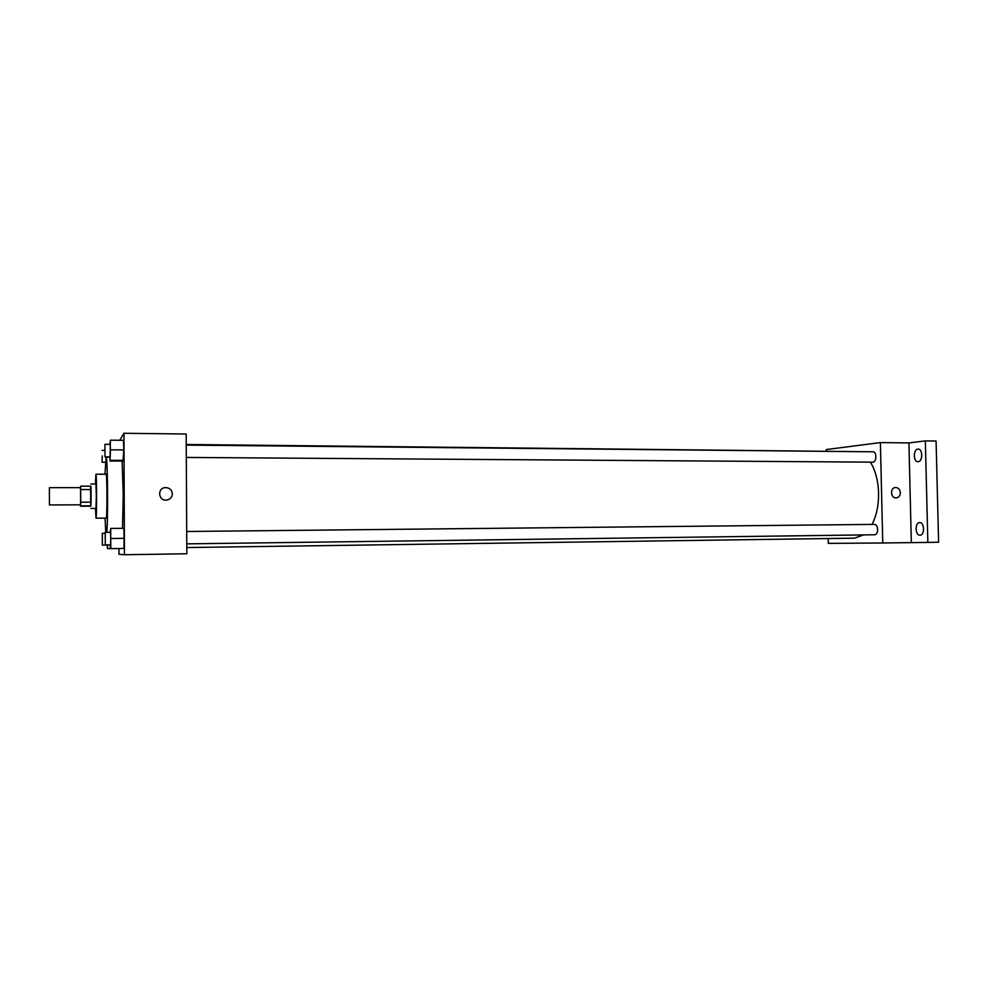 <?xml version="1.0" encoding="UTF-8"?>
<svg xmlns="http://www.w3.org/2000/svg" width="988" height="988" viewBox="0 0 988 988"><rect width="100%" height="100%" fill="white"/><g stroke="black" fill="none" stroke-linecap="round" stroke-linejoin="round"><path stroke-width="1.48" d="M49.4 495.976L49.449 504.942L80.571 504.819L80.534 487.652L49.425 487.652L49.4 495.976M91.094 502.163L90.698 506.189L80.473 506.226L80.757 502.2L91.094 502.163L91.057 489.542L90.958 486.158L80.645 486.158L80.398 487.652M80.473 506.226L80.436 504.819M80.757 502.2L80.645 486.158M91.02 505.807L80.695 505.856M91.057 489.542L80.72 489.542M90.674 506.189L90.637 486.158M90.81 483.984L95.935 483.984L96.305 495.754L95.997 508.412L90.859 508.45M95.466 508.425L96.009 518.194C96.824 518.824 96.713 472.98 95.922 474.215L95.404 483.984M96.009 518.194L106.21 518.132C107.235 518.737 107.124 473.017 106.124 474.24L95.922 474.215M106.803 532.322C108.174 518.774 107.581 454.702 106.111 457.16L104.987 474.24M105.086 518.132L105.741 532.334M122.129 461.075L123.228 494.679L122.512 528.321M118.955 548.513L118.98 554.293L124.439 554.737L123.969 433.263L119.783 440.278M110.224 544.87L110.323 548.636L123.908 548.451L124.142 538.337L123.821 528.308L110.705 528.432L110.187 532.285M109.903 456.901L110.014 461.013L123.006 461.087L123.809 449.935L123.488 440.315L110.397 440.179L109.89 444.353M123.969 433.263L186.176 434.028L186.831 553.774L124.439 554.737M172.381 493.827C172.085 497.384 170.121 499.471 166.49 500.089C158.339 501.077 157.03 488.121 165.231 487.603C169.491 487.664 171.875 489.739 172.381 493.827C172.085 497.384 170.121 499.471 166.49 500.089C158.339 501.077 157.03 488.121 165.231 487.603C169.491 487.664 171.875 489.739 172.381 493.827M870.416 462.137C875.442 470.399 878.159 480.65 878.579 492.926C878.74 505.029 876.566 515.526 872.046 524.418M863.524 534.916L854.497 538.164L186.794 547.55M186.226 444.476L858.078 451.652M186.3 457.432L872.886 462.162C876.689 462.446 876.862 451.578 873.059 451.8L186.238 445.094M186.707 531.495L874.553 524.393C876.356 524.677 877.381 526.382 877.628 529.506C877.517 532.68 876.566 534.434 874.763 534.767L186.781 543.857M828.191 538.534L828.302 543.375L882.753 542.98L880.394 442.587L826.227 449.565L826.264 450.812M925.348 440.895L936.081 441.031L938.6 542.239L927.843 542.412L925.348 440.895L908.923 442.933L880.394 442.587M882.753 542.98L927.843 542.412M911.331 542.536L908.923 442.933M895.597 487.492L895.597 487.492C898.401 487.702 899.982 489.431 900.364 492.691C900.192 495.766 898.796 497.495 896.178 497.903C890.484 498.397 889.879 487.516 895.597 487.492C898.401 487.702 899.994 489.431 900.364 492.691C900.192 495.766 898.796 497.495 896.178 497.903M919.655 522.553L919.705 522.553C924.595 522.183 924.867 535.41 919.964 535.163C915.086 535.521 914.777 522.405 919.655 522.553M917.864 449.12L918.161 449.108C923.039 448.848 922.792 462.038 917.926 461.692C913.208 461.964 913.159 449.367 917.864 449.12M110.014 461.013L110.397 440.179M104.963 444.304L110.199 444.353L110.446 450.195L110.211 456.913L104.975 456.876L104.963 444.304L104.975 456.876M123.006 461.087L123.562 460.371L110.458 460.297M123.562 460.371L123.809 449.935L110.656 449.824M123.809 449.935L123.488 440.315M102.258 455.913L102.073 462.211L102.258 455.913M110.78 548.636L110.705 528.432M105.247 532.334L110.495 532.285L110.755 538.522L110.533 544.857L105.284 544.931L105.247 532.334L105.284 544.931M123.908 548.451L124.142 538.337L110.965 538.485M124.142 538.337L123.821 528.308M107.025 545.104L107.519 548.649L107.581 544.894M107.359 544.907L102.357 545.166L102.32 533.31L102.357 545.166M110.323 548.612L107.519 548.649M109.915 457.185L106.111 457.16M104.74 450.405L102.048 450.38M105.432 462.236L102.073 462.211M105.123 533.273L102.32 533.31"/></g></svg>
